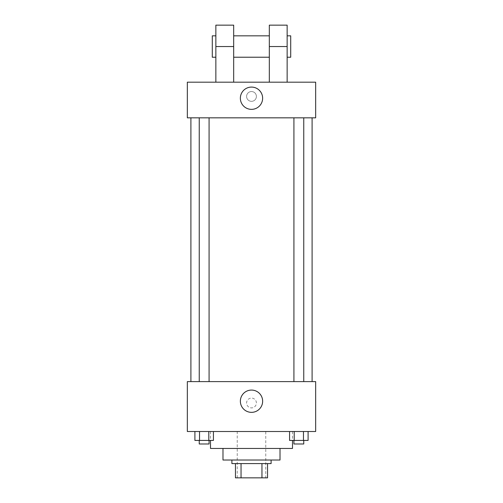 <?xml version="1.0" encoding="UTF-8"?>
<svg xmlns="http://www.w3.org/2000/svg" width="503" height="503" viewBox="0 0 503 503"><rect width="100%" height="100%" fill="white"/><g stroke="black" fill="none" stroke-linecap="round" stroke-linejoin="round"><path stroke-width="0.38" stroke-dasharray="2.52 1.89" d="M265.76 431.511L237.24 431.511L265.76 431.511L265.76 477.85L237.24 477.85L265.76 477.85M241.044 477.85L235.461 477.85L235.461 463.59L241.044 463.59L241.044 477.85L267.539 477.85M261.956 463.59L241.044 463.59L261.956 463.59L261.956 477.85M241.044 463.59L235.461 463.59M231.896 463.59L271.104 463.59M222.986 460.025L280.014 460.025M210.506 448.443L292.495 448.443M251.5 431.511L210.506 431.511L251.5 431.511M194.9 431.511L194.9 440.421L199.534 440.421L194.9 440.421L199.534 440.421L199.534 431.511L208.795 431.511L194.9 431.511L213.423 431.511L199.534 431.511L199.534 440.421L213.423 440.421L208.795 440.421L213.423 440.421L213.423 431.511L208.795 431.511L213.423 431.511L208.795 431.511L208.795 440.421L199.534 440.421L208.795 440.421L208.795 431.511L213.423 431.511L199.534 431.511L213.423 431.511M187.336 431.511L315.664 431.511L315.664 381.607L187.336 381.607L187.336 431.511M289.577 431.511L289.577 440.421L294.205 440.421L289.577 440.421L294.205 440.421L294.205 431.511L303.466 431.511L289.577 431.511L308.1 431.511L294.205 431.511L294.205 440.421L308.1 440.421L303.466 440.421L308.1 440.421L308.1 431.511L303.466 431.511L308.1 431.511L303.466 431.511L303.466 440.421L294.205 440.421L303.466 440.421L303.466 431.511L308.1 431.511L294.205 431.511L308.1 431.511M256.404 402.991A4.904 4.904 0 0 0 249.048 398.747A4.904 4.904 0 0 0 249.048 407.241A4.904 4.904 0 0 0 256.404 402.991A4.904 4.904 0 0 0 249.048 398.747A4.904 4.904 0 0 0 249.048 407.241A4.904 4.904 0 0 0 256.404 402.991M312.099 381.607L190.901 381.607L312.099 381.607M209.085 381.607L199.245 381.607L209.085 381.607L199.245 381.607L209.085 381.607L209.085 117.828L199.245 117.828L209.085 117.828M303.755 381.607L293.915 381.607L303.755 381.607L293.915 381.607L303.755 381.607L303.755 117.828L293.915 117.828L303.755 117.828M187.336 407.895L187.342 398.093L187.336 407.895M315.664 398.093L315.658 407.895L315.664 398.093M262.641 401.212A11.141 11.141 0 0 1 245.929 410.857A11.141 11.141 0 0 1 245.929 391.567A11.141 11.141 0 0 1 262.641 401.212M312.099 117.828L190.901 117.828L312.099 117.828M187.336 117.828L315.664 117.828L315.664 82.184L187.336 82.184L187.336 117.828L315.664 117.828M303.755 440.421L293.915 440.421L303.755 440.421L293.915 440.421L303.755 440.421L303.755 443.986L293.915 443.986L303.755 443.986L293.915 443.986L293.915 440.421M209.085 440.421L199.245 440.421L209.085 440.421L199.245 440.421L209.085 440.421L209.085 443.986L199.245 443.986L209.085 443.986L199.245 443.986L199.245 440.421M303.466 431.511L303.466 440.421M294.205 431.511L294.205 440.421M208.795 431.511L208.795 440.421M199.534 431.511L199.534 440.421M315.658 96.444L315.658 91.54L315.664 96.444M240.359 98.223A11.141 11.141 0 0 0 257.071 107.868A11.141 11.141 0 0 0 257.071 88.578A11.141 11.141 0 0 0 240.359 98.223M187.336 96.444L187.336 91.54L187.342 96.444M251.5 91.54A4.904 4.904 0 0 0 247.256 98.89A4.904 4.904 0 0 0 255.744 98.89A4.904 4.904 0 0 0 251.5 91.54A4.904 4.904 0 0 1 255.744 98.89A4.904 4.904 0 0 1 247.256 98.89A4.904 4.904 0 0 1 251.5 91.54M269.325 82.184L287.144 82.184L269.325 82.184L269.325 25.15M215.856 82.184L233.675 82.184L215.856 82.184L215.856 46.54L233.675 46.54L233.675 82.184M269.325 35.845L269.325 57.229L269.325 35.845M233.675 35.845L233.675 57.229L233.675 35.845M233.675 25.15L233.675 46.54M287.144 35.845L287.144 57.229L287.144 35.845M287.144 25.15L287.144 82.184M290.709 35.845L290.709 57.229M215.856 57.229L215.856 35.845L215.856 57.229M215.856 25.15L215.856 46.54M212.291 57.229L212.291 35.845M269.325 46.54L287.144 46.54M237.24 477.85L237.24 431.511M210.506 431.511L210.506 440.421M292.495 431.511L292.495 440.421M199.245 117.828L199.245 381.607M293.915 117.828L293.915 381.607"/><path stroke-width="0.75" d="M261.956 463.59L261.956 477.85L235.461 477.85L235.461 463.59M261.956 477.85L267.539 477.85L267.539 463.59L267.539 477.85M271.104 460.025L271.104 463.59L231.896 463.59L231.896 460.025M241.044 463.59L241.044 477.85M280.014 448.443L280.014 460.025L222.986 460.025L222.986 448.443M292.495 440.421L292.495 448.443L210.506 448.443L210.506 440.421M315.664 431.511L187.336 431.511L187.336 381.607L315.664 381.607L315.664 431.511M262.641 401.212A11.141 11.141 0 0 1 245.929 410.857A11.141 11.141 0 0 1 245.929 391.567A11.141 11.141 0 0 1 262.641 401.212M312.099 117.828L312.099 381.607M293.915 381.607L293.915 117.828M209.085 117.828L209.085 381.607M315.664 117.828L187.336 117.828L187.336 82.184L315.664 82.184L315.664 117.828L187.336 117.828M308.1 431.511L308.1 440.421L289.577 440.421L289.577 431.511M303.466 431.511L303.466 440.421M294.205 431.511L294.205 440.421M303.755 440.421L303.755 443.986L293.915 443.986L293.915 440.421M213.423 431.511L213.423 440.421L194.9 440.421L194.9 431.511M208.795 431.511L208.795 440.421M199.534 431.511L199.534 440.421M209.085 440.421L209.085 443.986L199.245 443.986L199.245 440.421M240.359 98.223A11.141 11.141 0 0 1 257.071 88.578A11.141 11.141 0 0 1 257.071 107.868A11.141 11.141 0 0 1 240.359 98.223M269.325 82.184L269.325 46.54L287.144 46.54L287.144 25.15L269.325 25.15L269.325 46.54M269.325 35.845L233.675 35.845M215.856 82.184L215.856 46.54L233.675 46.54L233.675 82.184M233.675 46.54L233.675 25.15L215.856 25.15L215.856 46.54M287.144 82.184L287.144 46.54M287.144 57.229L290.709 57.229L290.709 35.845L287.144 35.845M215.856 35.845L212.291 35.845L212.291 57.229L215.856 57.229M190.901 117.828L190.901 381.607M303.755 381.607L303.755 117.828M199.245 117.828L199.245 381.607M269.325 57.229L233.675 57.229"/></g></svg>
